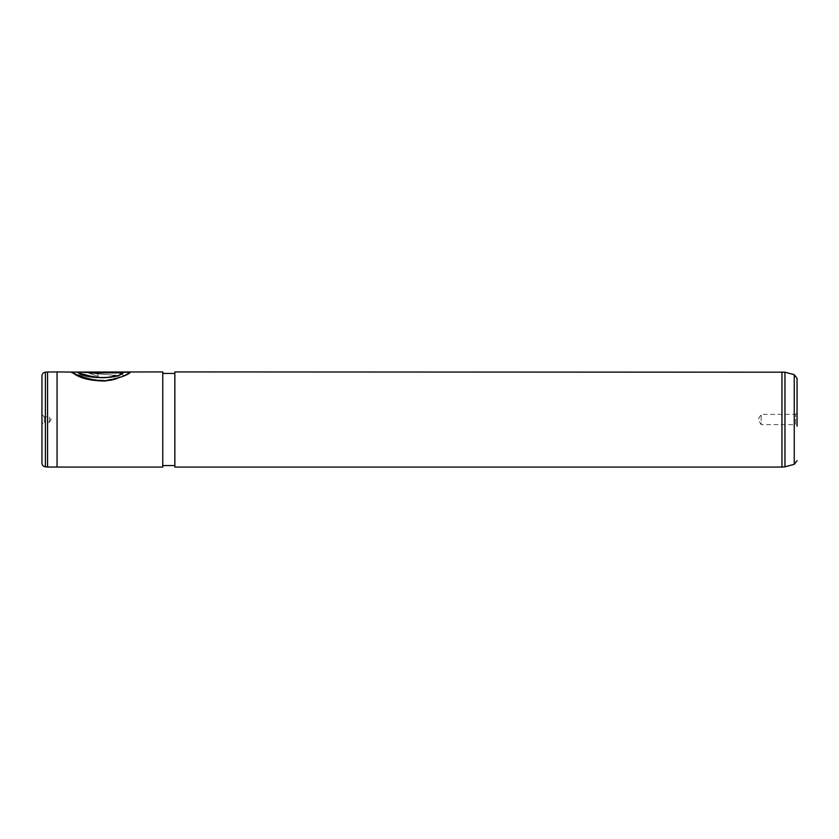 <?xml version="1.0" encoding="UTF-8"?>
<svg xmlns="http://www.w3.org/2000/svg" width="839" height="839" viewBox="0 0 839 839"><rect width="100%" height="100%" fill="white"/><g stroke="black" fill="none" stroke-linecap="round" stroke-linejoin="round"><path stroke-width="0.63" stroke-dasharray="4.2 3.15" d="M47.561 371.971L47.561 467.029M41.95 424.482L41.95 419.5L41.95 424.482L44.215 422.216L44.215 419.5L44.215 422.216L49.501 422.216L49.501 419.5L49.501 422.216L51.137 419.5L49.501 416.784L49.501 419.5L49.501 416.784L44.215 416.784L44.215 419.5L44.215 416.784L41.95 414.518L41.95 463.086M57.052 371.929L57.052 467.071M797.05 419.5L797.05 412.851L797.05 426.149L797.05 419.5L797.05 426.149L795.54 424.639L795.54 414.361L795.54 424.639L761.183 424.639L761.183 414.361L761.183 424.639L758.099 419.5L761.183 414.361L795.54 414.361L797.05 412.851L797.05 419.5M784.968 372.191L784.968 466.809M781.948 371.929L781.948 467.071M174.848 371.929L174.848 467.071M162.766 371.929L162.766 467.071M98.09 376.155L98.09 374.058L95.132 373.271L98.09 372.663L123.05 372.663L119.799 373.974L124.025 375.379L130.569 371.992L98.09 371.992L89.196 373.271L98.09 376.292L89.196 373.271M71.724 372.076L90.35 379.448L105.724 380.35L119.83 377.11L115.604 375.369L77.335 371.929M162.766 419.5L162.766 373.439L162.766 419.5M57.052 419.5L57.052 371.971L57.052 419.5M41.95 414.518L41.95 419.5M115.604 375.369L77.335 372.076M123.05 373.009L89.196 373.009L89.196 372.055M130.36 372.212L130.569 372.212C128.189 375.138 119.788 378.106 105.378 381.137C90.706 380.979 80.135 378.452 73.654 373.554C60.702 366.695 97.922 389.244 119.83 377.246L115.604 375.505M71.577 372.076L88.598 379.176L104.781 380.549L119.83 377.11M123.05 372.663L119.799 374.121L124.025 375.515L130.569 372.138L98.09 372.138L89.196 373.418M98.09 374.058L98.09 376.292M98.09 374.204L95.132 373.418L98.09 372.81L123.05 372.81M45.4 466.841L45.4 372.159M794.25 374.676L794.25 464.324"/><path stroke-width="1.26" d="M45.4 466.841C43.282 466.474 42.128 465.226 41.95 463.086L41.95 375.914C42.128 373.774 43.282 372.526 45.4 372.159L45.4 466.841L47.561 467.029L47.561 371.971L57.052 371.971M41.95 419.5L41.95 375.914M797.05 426.149L797.05 378.326L794.25 374.676L794.25 464.324L784.968 466.809L784.968 372.191L174.848 371.929L174.848 467.071L781.948 467.071L781.948 371.929M71.724 372.076L57.052 371.929L57.052 467.071L162.766 467.071L162.766 371.929L71.577 372.076M115.604 375.369C99.075 382.49 71.263 369.726 78.153 372.401C82.642 378.242 115.992 379.952 123.05 372.862L89.196 372.862L89.196 372.055L130.569 372.055C128.189 374.991 119.788 377.98 105.378 381.011C90.706 380.864 80.135 378.326 73.654 373.407C60.702 366.528 97.922 389.149 119.83 377.11M797.05 378.326L797.05 412.851M115.604 375.505C99.075 382.605 71.263 369.884 78.153 372.547C82.642 378.379 115.992 380.077 123.05 373.009L123.05 372.862M89.196 372.212L130.36 372.212M57.052 467.029L47.561 467.029M784.968 466.809L781.948 467.071M794.25 464.324L797.05 460.674M174.848 465.561L162.766 465.561M174.848 373.439L162.766 373.439M794.25 374.676L784.968 372.191M45.4 372.159L47.561 371.971"/></g></svg>
